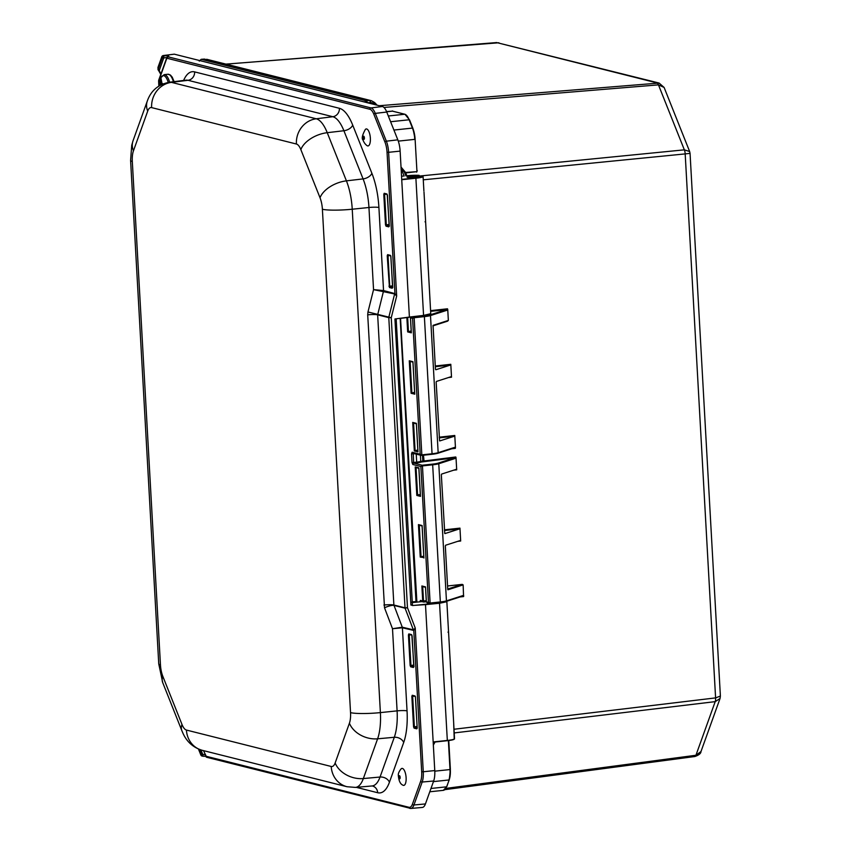 <?xml version="1.0" encoding="UTF-8"?>
<svg xmlns="http://www.w3.org/2000/svg" width="851" height="851" viewBox="0 0 851 851"><rect width="100%" height="100%" fill="white"/><g stroke="black" fill="none" stroke-linecap="round" stroke-linejoin="round"><path stroke-width="1.28" d="M421.628 455.413L421.819 454.86L420.181 454.253L421.628 455.413M413.331 453.328A1.234 1.138 -75.9 0 1 412.958 453.306L421.245 455.381L421.83 454.86L414.16 317.721L413.894 317.051L412.575 318.338L414.16 317.721L413.214 316.88M422.436 465.901L422.17 465.231L420.862 466.518L422.447 465.901L422.181 465.231M410.586 317.189L410.49 317.817L410.65 317.178M427.372 603.019L429.936 603.593L430.106 603.04L428.457 602.423L429.521 603.561L430.117 603.04L422.447 465.901L432.67 464.806L432.393 464.135L422.17 465.231L413.884 463.146A1.234 1.138 104.1 0 0 412.799 464.497L420.862 466.518L428.457 602.423L426.33 601.88L427.393 603.029L426.372 601.902L425.553 587.254M421.617 601.508A1.234 1.138 -75.9 0 1 421.245 601.476L423.681 602.04L423.521 600.976L422.713 600.976L423.66 602.029M421.245 601.476L421.245 601.476A1.234 1.138 -75.9 0 1 420.405 600.402L419.798 601.827M446.211 601.391L462.497 596.147A0.617 0.553 -107.8 0 0 463.018 595.54L446.445 600.87L438.776 463.742L455.349 458.402L456.008 457.551L455.764 456.976L420.756 461.391A7.744 0.968 176.8 0 1 416.682 462.136L416.969 462.806L413.884 463.146L413.639 462.465L412.001 462.476L412.799 464.497M412.958 453.306A1.234 1.138 -75.9 0 1 412.958 453.296A1.234 1.138 -75.9 0 1 412.118 452.221L411.522 453.881L412.001 462.476M416.235 454.126L416.682 462.136L413.639 462.465L413.235 453.37M411.31 332.347L410.49 317.817L412.575 318.338L420.181 454.253L412.118 452.221M406.863 317.625L407.672 331.911L411.182 330.922M411.246 332.007L408.427 331.294L407.672 317.529M433.063 325.795L435.446 369.249L435.829 369.749L450.434 365.047L450.796 364.302L451.519 377.195L451.094 376.706L436.489 381.408L436.159 382.131L439.584 440.861M439.276 437.882L454.413 436.223L454.774 435.478L455.466 447.775L455.285 448.392L454.36 447.956A0.617 0.553 -107.8 0 0 454.732 447.36L438.159 452.689A0.617 0.553 72.2 0 1 437.637 453.306A11.148 1.394 -3.2 0 1 431.904 454.306L432.053 453.764L421.83 454.86M454.413 436.223L439.807 440.914M430.627 311.349L446.477 309.615L429.893 314.944A0.617 0.553 72.2 0 1 430.489 315.561L447.073 310.232A0.617 0.553 -107.8 0 0 446.477 309.615L447.477 308.796L447.732 309.37L448.349 320.433L433.106 325.337L433.021 326.039M456.008 457.551L456.7 469.837L456.264 469.358L441.669 474.05L441.339 474.784L444.765 533.513M444.456 530.524L459.593 528.875L459.955 528.131L460.678 541.013L460.306 540.513L445.647 545.225L445.318 545.959L447.732 589.009A0.617 0.574 104.1 0 0 447.775 589.02L462.242 584.371L447.562 585.977M462.242 584.371L463.135 584.882L463.572 596.572L462.646 596.125L446.073 601.455A0.617 0.553 72.2 0 1 445.913 601.487A11.148 1.394 -3.2 0 1 440.19 602.487L440.339 601.944L430.117 603.04M448.349 320.433L433.095 325.784M437.925 453.211L454.211 447.977A0.617 0.553 -107.8 0 0 454.36 447.945L437.786 453.285L421.692 455.402L431.882 454.317M417.894 451.041L415.075 450.328L413.575 423.075L412.724 422.426L414.32 450.945L417.841 449.956M417.958 451.381L416.416 423.713M411.873 392.651L410.129 361.43L409.278 360.781L411.097 393.268L414.607 392.279M414.735 393.705L412.948 361.707L409.278 360.781M459.593 528.875L444.988 533.566M447.732 589.158L447.892 589.786L463.135 584.882M455.349 458.402A0.617 0.553 -107.8 0 0 454.764 457.795L438.18 463.125A11.148 1.394 176.8 0 1 432.393 464.135M455.764 456.976L454.764 457.795L421.362 462.008A8.361 1.042 -3.2 0 1 416.969 462.806M422.692 586.584L421.873 585.967L422.713 600.976L420.405 600.402M420.447 495.888L418.883 467.859L415.214 466.933L416.043 467.55L417.586 494.835L420.33 494.537M415.214 466.933L416.809 495.442L417.586 494.835L420.383 495.537M419.266 525.227L418.437 524.61L420.256 557.086L423.894 557.533M423.926 558.011L422.128 525.897M420.256 557.086L423.766 556.107M386.652 111.8L392.449 111.151L386.556 111.566M404.789 172.03L405.693 172.913L416.575 171.689L405.608 172.466L401.023 167.041M445.967 788.398L695.937 755.262L700.99 751.529L720.042 698.501L715.202 701.639L454.189 732.934M453.987 729.254L715.595 697.894L720.393 696.054L690.055 153.35L689.65 151.542L684.353 149.84L419.532 176.04M444.903 789.654L694.841 756.528A5.574 2.085 82.4 0 0 695.937 755.262L715.202 701.639A5.574 2.159 -96.8 0 0 715.595 697.894L685.183 153.903L690.055 153.35M383.95 107.449L658.451 84.866L664.11 87.44L659.1 83.058L379.248 105.726M374.185 102.269L371.344 100.695L204.293 59.081A5.574 2.021 85.4 0 1 204.548 59.102L201.176 59.325M377.121 105.184L374.78 102.705A5.574 3.308 136.7 0 1 374.78 102.705L371.344 100.695L206.719 59.283M374.78 102.705A5.574 3.308 136.7 0 1 375.291 103.662L376.599 105.056M200.176 60.687L365.036 102.12A1.234 1.138 -75.9 0 1 366.143 100.769L369.217 100.524A5.574 2.117 85.3 0 1 370.791 102.503L375.291 103.662L375.759 104.843M403.034 176.168L401.523 175.976M659.153 83.068L496.644 42.571A5.574 2.021 -94.6 0 0 496.388 42.55A5.574 2.021 -94.6 0 0 496.144 42.614M388.322 115.991L404.768 114.247L392.896 111.268M416.916 170.86L415.107 139.245A14.861 5.468 -96 0 0 412.884 128.416L412.448 128.086A15.488 5.702 84 0 1 414.767 139.373L398.289 141.117M416.905 170.636L416.852 169.679M422.319 176.285L413.331 177.231L422.766 176.295A11.329 1.415 176.8 0 1 415.756 177.88L415.894 178.221A11.637 1.447 -3.2 0 0 423.085 176.593L423.894 190.911M425.596 221.313L427.415 253.343L425.585 221.271L425.043 221.824L425.617 221.132L423.989 191.986M427.425 253.332L430.755 313.7L423.564 315.402L415.894 178.221L401.736 179.731L400.13 151.116A15.488 5.702 -96 0 0 397.821 139.841L386.748 112.034A15.488 5.702 -96 0 0 382.365 106.503L174.327 54.177A1.862 0.681 -96 0 0 174.232 54.177A1.862 0.681 -96 0 0 174.136 54.209M401.427 318.253L423.564 315.402L409.405 317.061L401.736 179.731M409.405 317.061L394.928 318.987L410.927 605.093L412.363 605.221M429.053 282.553L430.755 313.7M439.659 603.242L446.86 601.71L439.52 602.912L447.328 740.434L433.17 741.955L425.489 604.635L439.659 603.242M439.52 602.912L414.448 605.359L425.489 604.635M416.862 602.114L421.851 601.636L416.735 602.125L415.99 601.54L416.894 602.104L400.513 318.37M446.094 601.391L446.86 601.7L448.594 632.772L447.988 632.112L448.583 632.538M453.679 723.063L454.519 738.806A11.637 1.447 176.8 0 1 447.328 740.434L447.243 740.71A11.329 1.415 -3.2 0 0 454.232 739.136L453.679 723.063M448.573 632.41L453.689 723.169M452.051 693.959L450.285 663.12M434.765 770.57L423.266 771.761L415.235 628.038L413.777 630.463A1.915 1.659 36.6 0 0 413.501 629.857L402.278 627.198L392.502 628.729L402.406 627.783L413.777 630.463L421.681 771.761A14.031 5.17 84 0 1 420.681 781.207L412.437 804.152A14.031 5.17 84 0 1 408.927 807.28A1.234 1.138 104.1 0 0 410.129 808.386A15.265 5.617 -96 0 0 410.852 808.45L422.287 807.45A15.488 5.702 -96 0 0 425.426 803.94L433.659 780.995A15.488 5.702 -96 0 0 434.765 770.57L433.17 741.955M414.448 605.359L413.352 605.465M413.278 605.465L412.501 605.55M388.928 286.191L389.726 286.191L388.024 255.757L387.226 255.757L389.46 287.542A0.617 0.574 -75.9 0 1 389.992 286.861L389.726 286.191L392.471 285.851M389.715 255.608L388.024 255.757L388.152 255.215M389.46 287.542L392.194 288.223L392.588 287.053M390.886 256.619L390.354 255.332L387.62 254.651L387.226 255.757M389.152 225.696L387.45 195.262M387.46 195.326L386.918 193.975L384.195 193.294L383.79 194.4L384.716 193.858M389.098 226.143L385.492 224.834L386.024 226.175L388.758 226.866L389.162 225.76M410.129 665.45L410.937 665.45L409.235 635.016L408.427 635.016L410.129 665.45L410.661 666.801L413.395 667.482L413.788 666.322M410.661 666.801A0.617 0.574 -75.9 0 1 411.193 666.131L410.937 665.45L413.682 665.11M410.916 634.867L409.235 635.016L409.352 634.474M412.086 635.888L411.554 634.601L408.82 633.91L408.427 635.016M413.554 726.818L414.363 726.807L412.661 696.373L411.852 696.373L413.554 726.818L414.097 728.158L416.83 728.85L417.224 727.679M414.097 728.158A0.617 0.574 -75.9 0 1 414.618 727.488L414.363 726.807L417.107 726.467M414.352 696.224L412.661 696.373L412.778 695.831M415.522 697.246L414.99 695.958L412.256 695.267L411.852 696.373M412.012 604.731L412.778 605.338L410.927 605.093M383.929 605.029A7.744 0.968 176.8 0 1 393.875 605.018L377.653 314.827A7.744 0.968 -3.2 0 0 367.706 314.838L384.514 607.795A7.744 1.776 159.1 0 1 393.96 605.401L405.087 608.199L407.469 607.699L415.235 628.038L413.501 629.857M394.736 294.18A1.915 1.425 148.1 0 0 394.938 293.606L383.546 290.563L373.546 289.638L394.619 293.967L396.672 296.031L394.938 293.606L387.045 152.308L388.63 152.308A15.265 5.617 -96 0 0 386.354 141.181L375.28 113.385A15.265 5.617 -96 0 0 370.962 107.928L167.945 56.794C169.796 56.07 168.477 55.73 163.988 55.762L162.488 57.4L158.116 69.601A1.234 0.915 19.7 0 0 159.275 70.42L163.647 58.23A1.234 0.915 -160.3 0 1 162.488 57.4L161.892 57.251A1.553 1.425 -75.9 0 1 163.211 55.57A1.649 0.606 -96 0 0 163.126 55.56A1.649 0.606 -96 0 0 163.009 55.613M394.683 293.361A1.915 1.766 104.1 0 1 394.619 293.967L388.822 317.232A1.234 1.138 104.5 0 0 388.79 317.625L391.258 317.731L367.972 311.977L367.706 314.838M400.13 151.116L388.63 152.308L396.672 296.031L391.258 317.731L407.469 607.699L405.012 607.816A1.234 1.138 103.7 0 0 405.087 608.199L413.405 629.995A1.915 1.766 104.1 0 1 413.533 630.58M158.116 69.601L158.956 69.771L158.116 69.601L158.009 67.878M158.02 68.016L158.031 67.952A1.553 1.149 -160.3 0 1 158.009 67.272L158.009 69.665L158.882 70.984L159.275 70.42M163.647 58.23L163.988 55.762L163.211 55.57L174.327 54.177M160.892 74.09L159.371 70.814M167.307 57.134A1.234 0.925 77.3 0 1 167.764 56.815L167.764 56.815A1.234 0.925 77.3 0 1 167.945 56.794M163.998 57.921L166.902 57.421M158.616 80.994L158.829 86.057M167.243 57.187L166.86 58.208A1.234 1.138 -75.9 0 1 167.913 56.857M167.87 57.166L166.796 57.634L158.658 80.313M199.325 749.391L201.485 754.805A1.234 0.702 -21.7 0 1 202.549 753.975L200.942 749.954M202.687 756.199L201.932 756.007A1.553 1.425 104.1 0 1 200.879 754.656L203.123 756.241L202.549 753.975M205.165 754.837L202.932 754.326M207.08 757.316A1.234 1.138 -75.9 0 1 205.878 756.209L206.016 756.709M160.584 85.036L160.031 80.537L161.807 84.419M160.031 80.537A13.563 4.989 84 0 1 160.871 77.611L162.137 84.27M401.151 768.836A8.542 3.149 84 0 1 403.3 768.964A8.542 3.149 84 0 1 406.14 779.463A8.542 3.149 84 0 1 402.885 785.154C400.321 784.101 398.8 780.856 398.332 775.421C398.098 773.602 399.034 771.41 401.151 768.836M366.068 128.969A8.542 3.149 84 0 1 370.217 136.628A8.542 3.149 84 0 1 367.132 145.691C365.302 144.383 363.951 142.542 363.079 140.17C361.473 138.649 362.249 135.054 365.398 129.373A8.542 3.149 84 0 1 366.068 128.969M414.16 317.721L424.383 316.625L424.106 315.955L413.884 317.051M200.347 60.698A1.234 1.138 -75.9 0 1 201.453 59.347L366.143 100.769L367.717 102.758L370.791 102.503L371.27 103.716M423.692 602.029L426.319 601.753L423.681 602.04M426.266 600.689L423.521 600.976L422.713 586.616M414.618 453.721L411.522 453.881M440.158 602.497L429.946 603.593L446.073 601.455A0.617 0.553 72.2 0 0 446.445 600.87A11.765 1.468 176.8 0 1 440.339 601.944L432.67 464.806A11.765 1.468 -3.2 0 0 438.776 463.742A0.617 0.553 72.2 0 0 438.18 463.125M434.797 771.166L449.998 769.559L448.381 740.583M435.052 742.019L433.34 745.114M433.436 781.612L448.892 779.973A15.488 5.702 -96 0 0 449.998 769.559L448.764 740.54L450.381 769.464L449.285 779.707L446.818 786.303M430.978 788.473L446.435 786.835A15.488 5.702 -96 0 1 443.328 790.345L429.787 791.781M448.573 377.514L451.519 377.195M454.774 435.478L439.244 437.18M435.297 366.707L450.434 365.047M450.796 364.302L435.255 366.004M451.817 448.764L455.285 448.392M424.053 461.146L423.479 455.221M453.753 470.167L456.7 469.837M459.955 528.131L444.424 529.833M457.732 541.342L460.678 541.013M460.104 596.945L463.572 596.572M423.266 179.816L685.183 153.903A5.574 2.181 84.4 0 0 684.353 149.84L658.451 84.866A5.574 2.117 -94.7 0 0 656.876 82.877L496.644 42.571L226.015 64.144M447.477 308.796L430.585 310.647M429.893 314.944A11.148 1.394 176.8 0 1 424.106 315.955M424.383 316.625A11.765 1.468 -3.2 0 0 430.489 315.561L438.159 452.689A11.765 1.468 176.8 0 1 432.053 453.764L424.383 316.625M447.073 310.232L447.732 309.37M455.466 447.775L454.732 447.36M407.672 331.911L411.331 332.826M425.532 586.892L421.873 585.967M414.32 450.945L417.99 451.86M416.394 423.351L412.724 422.426M416.809 495.442L420.479 496.367M422.107 525.535L418.437 524.61M411.097 393.268L414.767 394.183M411.852 392.651L414.671 393.364M463.752 595.955L463.018 595.54M422.5 455.328L422.798 460.657A0.617 0.564 -109.8 0 0 423.404 461.274M420.405 455.179L420.756 461.391A0.617 0.564 -109.8 0 0 421.362 462.008M421.032 556.469L419.288 525.258M423.83 557.182L421.011 556.48M393.353 111.343L392.268 110.938M416.65 172.136L417.267 170.711M406.831 175.774L405.608 172.466M401.066 167.838L404.512 172.402L405.895 175.87M433.297 744.402L434.584 742.072M450.339 769.495A14.861 5.468 84 0 1 449.285 779.442L446.828 786.569L443.328 790.345M433.989 742.136L433.287 744.093M204.049 59.145A5.574 2.021 85.4 0 1 204.293 59.081L201.198 59.325L199.251 61.123M390.609 121.736L409.14 119.778A15.488 5.702 84 0 0 404.768 114.247A0.617 0.574 -75.9 0 1 405.193 114.396M393.917 130.054L412.448 128.086L409.14 119.778L412.767 128.129M404.14 176.051L401.098 168.434M415.756 177.88L401.715 179.391M407.48 177.253L409.916 176.37A4.553 0.564 -3.2 0 0 407.427 177.253A4.553 0.564 -3.2 0 0 413.352 177.231M410.086 177.423L410.054 176.71L419.128 175.753L409.916 176.37M419.171 176.614L418.99 175.412M419.564 176.572L419.118 175.338L407.321 175.721A11.329 1.415 176.8 0 1 419.086 175.338M399.938 318.434L423.564 315.402M430.712 313.87C430.329 314.53 427.925 315.136 423.479 315.689L430.468 314.019M433.18 742.221L447.243 740.71L433.18 742.221M454.519 738.796L454.477 738.987C453.934 739.679 451.519 740.253 447.243 740.71M448.594 632.718L446.849 601.7M388.216 255.204A0.617 0.574 -75.9 0 1 388.045 255.183L388.045 255.183A0.617 0.574 -75.9 0 1 387.62 254.651M392.194 288.223A0.617 0.574 -75.9 0 1 392.577 287.585M392.534 287.5L389.992 286.861L392.513 286.553M388.045 255.183L390.652 255.843A0.617 0.574 -75.9 0 1 390.354 255.332M392.588 287.117L390.886 256.683M158.914 86.004L158.637 81.1L166.86 58.208L369.908 109.279A14.031 5.17 84 0 1 373.876 114.289L384.95 142.085A14.031 5.17 84 0 1 387.045 152.308M408.927 807.28L205.878 756.209L203.676 750.678M356.25 787.335L377.674 792.728A46.996 17.297 -96 0 0 389.439 782.239L403.704 742.487A46.996 17.297 -96 0 0 407.044 710.862L402.406 627.783A1.915 1.766 -75.9 0 0 402.278 627.198A1.915 1.766 -76.3 0 1 402.406 627.783M383.546 290.563A1.915 1.766 -75.5 0 1 383.493 291.17A1.915 1.766 -75.9 0 0 383.546 290.563L378.908 207.484A46.996 17.297 -96 0 0 371.876 173.253L352.697 125.086A46.996 17.297 -96 0 0 339.411 108.3L194.624 71.888A46.996 17.297 -96 0 0 183.614 80.462M383.79 194.4L385.492 224.834M415.479 697.277L417.181 727.711L415.405 696.49M413.788 666.376L412.097 635.942M386.918 193.975A0.617 0.574 104.1 0 0 387.205 194.464L389.322 226.196M389.152 226.228A0.617 0.574 104.1 0 0 388.758 226.866M384.195 193.294A0.617 0.574 104.1 0 0 384.609 193.826L384.609 193.826A0.617 0.574 104.1 0 0 384.79 193.847M389.088 225.196L386.556 225.504A0.617 0.574 104.1 0 0 386.024 226.175M389.045 224.494L386.301 224.834L384.599 194.4L386.29 194.251M409.427 634.463A0.617 0.574 -75.9 0 1 409.246 634.452L409.246 634.452A0.617 0.574 -75.9 0 1 408.82 633.91M413.395 667.482A0.617 0.574 -75.9 0 1 413.777 666.854M413.735 666.769L411.193 666.131L413.714 665.812M413.958 666.812L411.831 635.059A0.617 0.574 -75.9 0 1 411.554 634.601M412.852 695.82A0.617 0.574 -75.9 0 1 412.682 695.81L412.682 695.81A0.617 0.574 -75.9 0 1 412.256 695.267M416.83 728.85A0.617 0.574 -75.9 0 1 417.213 728.211M417.16 728.126L414.618 727.488L417.15 727.169M400.161 318.402L415.99 601.54L411.99 601.923M412.022 602.614L416.256 602.21M407.044 710.862A7.744 0.968 -3.2 0 0 397.098 710.872L380.386 712.606L352.24 209.218A38.944 14.339 -96 0 0 346.421 180.859L327.241 132.692A38.944 14.339 -96 0 0 316.232 118.778A23.222 21.403 104.1 0 0 296.414 144.021A15.722 5.787 84 0 1 300.86 149.638A23.222 13.084 -21.7 0 1 327.241 132.692L343.9 130.735L363.079 178.901A39.263 14.456 84 0 1 368.951 207.495L373.546 289.638L367.972 311.977M384.514 607.795L392.502 628.729L397.098 710.872A39.263 14.456 84 0 1 394.3 737.285L380.035 777.037A39.263 14.456 84 0 1 372.068 785.962L372.398 785.973A7.744 7.138 104.1 0 1 377.674 792.728M402.278 627.198L393.875 605.018L405.012 607.816L388.79 317.625L377.653 314.827L383.493 291.17M378.908 207.484A7.744 0.968 -3.2 0 0 368.951 207.495L352.24 209.218A23.222 2.893 -3.2 0 1 322.391 209.261L350.538 712.638A23.222 2.893 -3.2 0 0 380.386 712.606A38.944 14.339 -96 0 1 377.61 738.806A23.222 17.18 19.7 0 1 349.41 723.222L335.145 762.975A23.222 17.18 19.7 0 0 363.345 778.559L377.61 738.806L394.3 737.285A7.744 5.723 19.7 0 1 403.704 742.487M369.908 109.279A1.234 1.138 -75.9 0 1 370.962 107.928L382.365 106.503M373.876 114.289A1.234 0.702 -21.7 0 1 375.28 113.385L386.748 112.034M384.95 142.085A1.234 0.702 -21.7 0 1 386.354 141.181L397.821 139.841M421.681 771.761L423.266 771.761A15.265 5.617 -96 0 1 422.181 782.037A1.234 0.915 19.7 0 1 420.681 781.207M205.751 756.316L203.123 756.241L205.74 756.294M412.437 804.152A1.234 0.915 19.7 0 0 413.948 804.982L422.181 782.037L433.659 780.995M203.485 750.625L206.729 757.294L410.852 808.45A15.265 5.617 -96 0 0 413.948 804.982L425.426 803.94M200.879 754.656L198.666 749.125M158.031 67.952L161.892 57.251M161.86 57.272A1.553 1.149 -160.3 0 1 162.254 56.113M200.847 754.624A1.553 0.872 158.3 0 0 200.847 755.05A1.553 0.872 158.3 0 0 201.049 755.294M389.439 782.239A7.744 5.723 19.7 0 0 380.035 777.037L363.345 778.559A38.944 14.339 -96 0 1 355.452 787.409L347.027 786.728L202.251 750.316C189.954 746.625 185.029 737.87 182.891 733.094L181.891 730.764A23.222 13.084 -21.7 0 1 181.986 724.446L162.807 676.279A15.722 5.787 84 0 1 160.456 664.833L132.309 161.445A15.722 5.787 84 0 1 133.437 150.872L147.702 111.119A15.722 5.787 84 0 1 151.638 107.609L296.414 144.021M371.876 173.253A7.744 4.361 -21.7 0 1 363.079 178.901L346.421 180.859A23.222 13.084 -21.7 0 0 320.04 197.804A15.722 5.787 84 0 1 322.391 209.261M352.697 125.086A7.744 4.361 -21.7 0 1 343.9 130.735A39.263 14.456 84 0 0 332.805 116.715L316.232 118.778L171.445 82.366A38.944 14.339 -96 0 0 169.402 82.239L185.965 80.164A39.263 14.456 84 0 1 188.028 80.302A7.744 7.138 104.1 0 0 194.624 71.888M339.411 108.3A7.744 7.138 -75.9 0 1 332.805 116.715L188.028 80.302L171.445 82.366A23.222 21.403 104.1 0 0 151.638 107.609M300.86 149.638L320.04 197.804M169.402 82.239C158.297 84.43 150.935 90.685 147.319 100.992A23.222 17.18 19.7 0 0 147.702 111.119M147.319 100.992L133.043 140.745A23.222 17.18 19.7 0 0 133.437 150.872M133.043 140.745L131.724 145.308L130.597 160.467A23.222 2.893 -3.2 0 0 132.309 161.445M350.538 712.638A15.722 5.787 84 0 1 349.41 723.222M130.597 160.467L158.743 663.854A23.222 2.893 -3.2 0 0 160.456 664.833M158.743 663.854L162.711 682.598A23.222 13.084 -21.7 0 1 162.807 676.279M335.145 762.975A15.722 5.787 84 0 1 331.209 766.474A23.222 21.403 104.1 0 0 347.027 786.728M331.209 766.474L186.433 730.062A23.222 21.403 104.1 0 0 202.251 750.316M186.433 730.062A15.722 5.787 84 0 1 181.986 724.446M162.052 84.068A5.021 1.851 84 0 1 163.041 83.887M163.137 83.845A5.106 1.883 -96 0 0 162.02 84.004M160.775 77.984A13.084 4.819 84 0 1 168.221 82.409M169.626 82.207A13.935 5.127 -96 0 0 164.137 74.643L167.924 74.25A13.935 5.127 84 0 1 173.391 81.739M159.935 80.771L159.552 85.611A13.084 4.819 84 0 1 159.935 80.898M399.63 775.793A1.574 0.585 84 0 1 400.151 777.825A1.574 0.585 84 0 1 399.481 778.729A1.574 0.585 84 0 1 398.959 776.697A1.574 0.585 84 0 1 399.63 775.793M364.377 137.639A1.574 0.585 84 0 1 364.005 139.351A1.574 0.585 84 0 1 363.239 137.947A1.574 0.585 84 0 1 363.611 136.224A1.574 0.585 84 0 1 364.377 137.639M410.448 317.795L411.278 332.571M432.968 325.88L447.764 321.093M416.362 423.553L417.926 451.604M413.373 423.021L416.373 423.777M409.927 361.377L412.926 362.132M412.916 361.909L414.703 393.928M425.5 587.094L426.33 601.88M422.511 586.562L425.511 587.318M418.852 468.061L420.415 496.112M415.862 467.529L418.862 468.284M422.075 525.737L423.862 557.756M419.086 525.205L422.085 525.961M225.887 64.112L498.899 42.763M720.042 698.501L720.393 696.054M694.841 756.528C698.916 755.103 700.958 753.433 700.99 751.529M689.65 151.542L664.11 87.44M392.662 111.173L404.948 114.268L409.576 119.938L412.884 128.246L415.15 139.277M413.331 177.231L407.416 177.348M423.894 190.922L423.085 176.582M390.779 255.874L392.747 287.553M384.609 193.826L387.226 194.485M409.246 634.452L411.852 635.112M412.682 695.81L415.288 696.469M416.426 601.657L400.555 318.359M450.264 661.812L450.296 663.11M412.448 605.263L396.162 318.859M160.786 74.388L158.882 70.984M158.009 67.282L161.839 56.602L163.126 55.56L174.232 54.177M201.932 756.007L200.847 755.039L198.453 749.04M181.891 730.764L162.711 682.598M355.452 787.409L372.068 785.962M160.818 77.718L164.137 74.643M167.924 74.25L170.391 75.026L172.21 77.143L174.125 81.643"/></g></svg>
